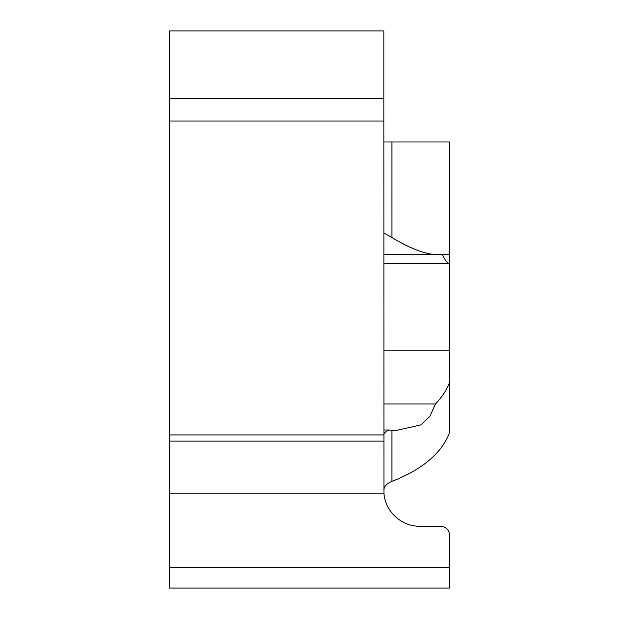 <?xml version="1.0" encoding="UTF-8"?>
<svg xmlns="http://www.w3.org/2000/svg" width="619" height="619" viewBox="0 0 619 619"><rect width="100%" height="100%" fill="white"/><g stroke="black" fill="none" stroke-linecap="round" stroke-linejoin="round"><path stroke-width="0.93" d="M383.85 254.556L434.259 254.556C422.576 253.256 408.47 247.592 391.943 237.557L383.85 232.93M383.85 141.968L391.943 141.968L391.943 237.557M391.943 141.968L449.618 141.968L449.618 254.556L434.259 254.556M383.85 98.498L383.85 30.95L169.382 30.95L169.382 98.498L383.85 98.498L383.95 493.196L169.382 493.196L169.382 588.05L449.618 588.05L449.618 567.383L169.382 567.383M169.382 98.498L169.382 121.015L383.85 121.015M169.382 493.196L169.382 121.015M169.382 434.925L383.85 434.925M449.618 254.556L449.618 432.689C441.502 453.309 422.282 469.55 391.943 481.396L391.943 430.22L389.057 430.004C385.66 431.489 383.919 433.083 383.85 434.786M442.33 254.556C444.96 260.019 447.266 263.06 449.239 263.663L383.85 263.663M383.85 490.039C384.043 486.372 386.736 483.493 391.943 481.396M391.943 430.22L396.794 430.329L421.036 424.858L429.81 416.401L435.474 403.959C442.09 397.112 446.802 389.846 449.618 382.171M389.057 430.004L383.85 430.004M435.474 403.959L383.85 403.959M383.95 493.196C384.995 511.286 401.476 526.56 419.597 526.227L440.682 526.227C446.098 526.769 449.077 529.748 449.618 535.164L449.618 567.383M383.85 441.123L169.382 441.123M383.85 350.849L449.618 350.849"/></g></svg>
